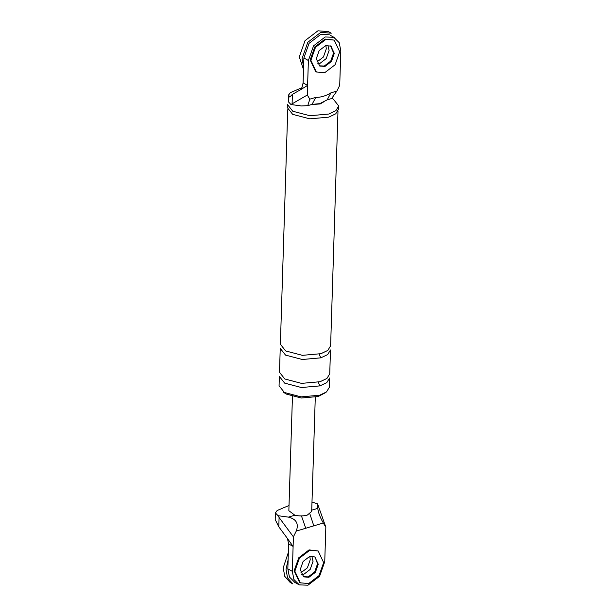 <?xml version="1.0" encoding="UTF-8"?>
<svg xmlns="http://www.w3.org/2000/svg" width="616" height="616" viewBox="0 0 616 616"><rect width="100%" height="100%" fill="white"/><g stroke="black" fill="none" stroke-linecap="round" stroke-linejoin="round"><path stroke-width="0.92" d="M275.198 519.542L278.802 526.811L287.456 538.492L288.619 543.92L287.834 568.837L292.33 571.355L293.901 579.471L299.314 584.869L307.954 585.2L319.589 576.299L324.748 561.661L325.833 527.15L317.587 503.865L317.771 508.346C318.249 512.497 320.097 517.386 323.308 523.007L313.806 525.848L309.894 513.975M313.806 525.848L296.25 531.1C298.96 523.7 296.342 519.042 288.396 517.124L278.009 515.692L279.094 517.509L278.802 526.811M296.25 531.1L293.409 536.844L279.094 517.509M325.833 527.15L323.308 523.007M292.33 571.355L293.409 536.844M288.619 543.92L293.108 546.438L287.456 538.538M287.834 568.837L289.412 576.953L294.818 582.351M303.719 574.374L310.179 569.43L313.051 561.299L311.835 556.179L313.051 561.299L310.179 569.43L303.719 574.374L301.447 574.72L303.719 574.374M303.311 576.661L308.208 576.892L314.676 571.948L317.54 563.817L315.176 557.295L317.54 563.817L314.676 571.948L308.208 576.892L303.311 576.661M288.858 510.702L294.825 515.207C299.184 516.193 303.341 516.162 307.292 515.099L311.688 511.465M317.587 503.865L311.989 502.017M278.009 515.692L275.406 512.905L277.177 510.495L289.02 505.482M305.752 528.259L301.447 515.923M307.299 95.018L309.817 99.161L315.792 97.374C320.805 97.451 325.849 95.942 330.915 92.854L336.883 91.068L339.716 85.324L340.802 50.812L339.224 42.697L333.818 37.299L325.179 36.968L313.544 45.869L308.385 60.507L307.299 95.018L290.929 104.52L301.316 105.952L307.769 105.659L309.817 99.161M330.522 45.9L333.595 52.968L330.73 61.099L324.262 66.043L320.189 66.128M336.883 91.068L331.631 98.529L327.165 99.869L330.915 92.854M307.569 105.721L312.043 104.389L315.792 97.374M327.165 99.861L319.727 103.65L311.981 104.397M292.1 103.65L292.392 94.348L289.797 97.058L288.542 95.08L290.305 92.669L301.909 87.734M292.392 94.348L301.578 89.135L303.103 82.906L307.6 85.424L301.578 89.089M329.321 34.781L320.682 34.45L309.047 43.351L303.888 57.989L303.103 82.906M319.773 63.525L317.502 63.864L319.773 63.525L326.234 58.582L329.106 50.45L327.889 45.322L329.106 50.45L326.234 58.582L319.773 63.525M324.139 101.625L320.22 103.927L311.242 104.628M319.935 385.878L326.788 382.621L329.606 378.008L329.314 387.356L326.488 391.961L319.635 395.218L301.101 396.873L284.376 392.484L279.063 385.778L279.356 376.43L284.669 383.144L301.393 387.526L319.935 385.878L318.595 383.013L318.819 382.066M325.217 392.839L318.172 396.512L301.316 398.013L286.109 394.024L283.452 392.153M290.929 104.52L288.327 101.732M338.623 109.101L335.743 113.814L328.736 117.148L309.779 118.842L292.669 114.353L287.241 107.492L287.333 104.374L292.769 111.242L309.879 115.723L328.836 114.037L335.843 110.703L338.723 105.991L338.623 109.101M331.909 98.406L333.295 99.122L338.723 105.991M337.984 111.327L330.615 345.822L327.797 350.427L320.944 353.684L302.41 355.34L285.678 350.958L280.372 344.244L287.741 109.748M320.813 357.842L327.666 354.585L330.484 349.973L329.737 373.858L326.919 378.463L320.066 381.72L301.524 383.375L284.8 378.986L279.487 372.28L280.241 348.394L285.547 355.109L302.279 359.498L320.813 357.842L319.473 354.978L319.696 354.038M318.172 550.958L309.063 549.895L298.721 557.811L294.132 570.816L299.607 582.459L300.308 582.852L308.716 583.514L319.057 575.606L323.646 562.593L318.172 550.958L309.763 550.288L299.422 558.204L294.833 571.209L300.308 582.852M308.916 577.284L315.377 572.341L318.249 564.21L314.822 556.933L309.563 556.518L303.103 561.469L300.231 569.592L303.657 576.869L308.916 577.284M334.226 40.102L325.117 39.047L314.776 46.955L310.179 59.968L315.661 71.61L316.362 72.003L324.771 72.665L335.112 64.749L339.701 51.744L334.226 40.102L325.818 39.439L315.477 47.347L310.887 60.36L316.362 72.003M319.365 65.812L324.262 66.043L330.73 61.099L333.595 52.968L331.231 46.446M324.971 66.436L331.431 61.492L334.303 53.361L330.877 46.085L325.618 45.669L319.157 50.612L316.285 58.743L319.712 66.02L324.971 66.436M288.35 552.429L283.221 567.806L284.738 576.322L290.067 582.351L292.877 583.93L287.549 577.893L286.032 569.377L288.119 559.79M309.84 556.441L310.241 559.728L307.369 567.86L300.908 572.803M303.603 67.036L302.086 58.528L307.823 42.265L320.751 32.371L331.262 33.202L328.451 31.632L317.941 30.8L305.012 40.687L299.276 56.949L303.526 69.523M325.895 45.592L326.295 48.872L323.423 57.003L316.963 61.947M311.334 510.271L317.771 508.346M288.396 517.124L294.825 515.207M303.888 57.989L308.385 60.507M298.49 584.453L293.994 581.935M275.406 512.758L275.198 519.404M315.284 397.235L311.688 511.519M288.85 510.803L292.446 396.519M334.642 37.715L330.145 35.197M288.534 94.941L288.327 101.586"/></g></svg>
